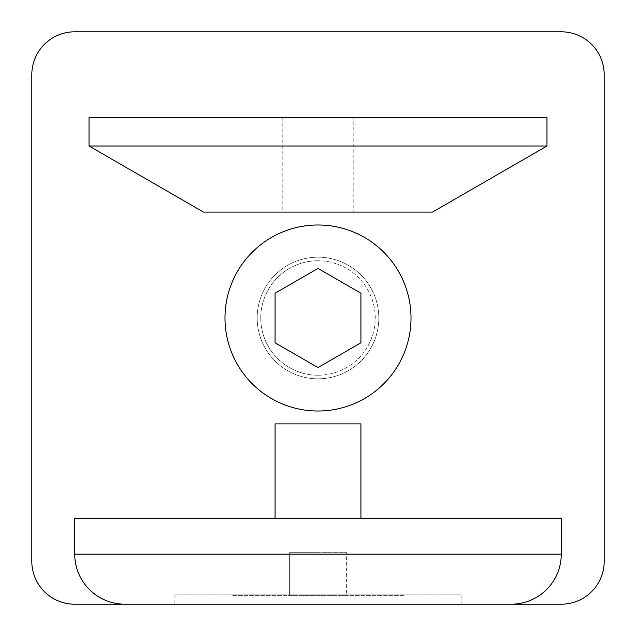 <?xml version="1.0" encoding="UTF-8"?>
<svg xmlns="http://www.w3.org/2000/svg" width="636" height="636" viewBox="0 0 636 636"><rect width="100%" height="100%" fill="white"/><g stroke="black" fill="none" stroke-linecap="round" stroke-linejoin="round"><path stroke-width="0.48" stroke-dasharray="3.18 2.39" d="M318 378.817A60.818 60.818 0 0 1 257.183 318A60.818 60.818 0 0 1 318 257.183A60.818 60.818 0 0 1 378.817 318A60.818 60.818 0 0 1 318 378.817A60.818 60.818 0 0 1 257.183 318A60.818 60.818 0 0 1 318 257.183A60.818 60.818 0 0 1 378.817 318A60.818 60.818 0 0 1 318 378.817M461.1 594.899L174.9 594.899L461.1 594.899L461.1 604.2M174.9 594.899L174.9 604.2M318 375.24A57.24 57.24 0 0 0 375.24 318A57.24 57.24 0 0 0 318 260.76A57.24 57.24 0 0 1 375.24 318A57.24 57.24 0 0 1 318 375.24A57.24 57.24 0 0 1 260.76 318A57.24 57.24 0 0 1 318 260.76A57.24 57.24 0 0 0 260.76 318A57.24 57.24 0 0 0 318 375.24M318 224.985A93.015 93.015 0 0 1 411.015 318A93.015 93.015 0 0 1 318 411.015A93.015 93.015 0 0 1 224.985 318A93.015 93.015 0 0 1 318 224.985M360.93 518.34L275.07 518.34L360.93 518.34M353.203 117.66L282.797 117.66L353.203 117.66L353.203 212.106L282.797 212.106L353.203 212.106M282.797 117.66L282.797 212.106M403.86 594.899L232.14 594.899L403.86 594.899L403.86 595.614L232.14 595.614L403.86 595.614M232.14 594.899L232.14 595.614M31.8 74.73L31.8 561.27A42.93 42.93 0 0 0 74.73 604.2L561.27 604.2A42.93 42.93 0 0 0 604.2 561.27L604.2 74.73A42.93 42.93 0 0 0 561.27 31.8L74.73 31.8A42.93 42.93 0 0 0 31.8 74.73M124.815 604.2A50.085 50.085 0 0 1 74.73 554.115L74.73 518.34L561.27 518.34L561.27 554.115A50.085 50.085 0 0 1 511.185 604.2M89.04 146.01L89.04 117.66L546.96 117.66L546.96 146.01L432.48 212.106L203.52 212.106M275.07 423.894L360.93 423.894M360.93 293.212L318 268.432L275.07 293.212L275.07 342.788L318 367.568L360.93 342.788L360.93 293.212M346.62 595.614L289.38 595.614L346.62 595.614L346.62 552.684L346.62 595.614M318 552.684L346.62 552.684L318 552.684L318 595.614L318 552.684L289.38 552.684L289.38 595.614L289.38 552.684L318 552.684"/><path stroke-width="0.95" d="M461.1 604.2L174.9 604.2L461.1 604.2M318 224.985A93.015 93.015 0 0 1 411.015 318A93.015 93.015 0 0 1 318 411.015A93.015 93.015 0 0 1 224.985 318A93.015 93.015 0 0 1 318 224.985M360.93 518.34L360.93 423.894L275.07 423.894L275.07 518.34M74.73 604.2A42.93 42.93 0 0 1 31.8 561.27L31.8 74.73A42.93 42.93 0 0 1 74.73 31.8L561.27 31.8A42.93 42.93 0 0 1 604.2 74.73L604.2 561.27A42.93 42.93 0 0 1 561.27 604.2L74.73 604.2M203.52 212.106L89.04 146.01L89.04 117.66L546.96 117.66L546.96 146.01L432.48 212.106L203.52 212.106L89.04 146.01L546.96 146.01M511.185 604.2A50.085 50.085 0 0 0 561.27 554.115L74.73 554.115A50.085 50.085 0 0 0 124.815 604.2M74.73 554.115L74.73 518.34L561.27 518.34L561.27 554.115M275.07 293.212L318 268.432L360.93 293.212L360.93 342.788L318 367.568L275.07 342.788L275.07 293.212"/></g></svg>
